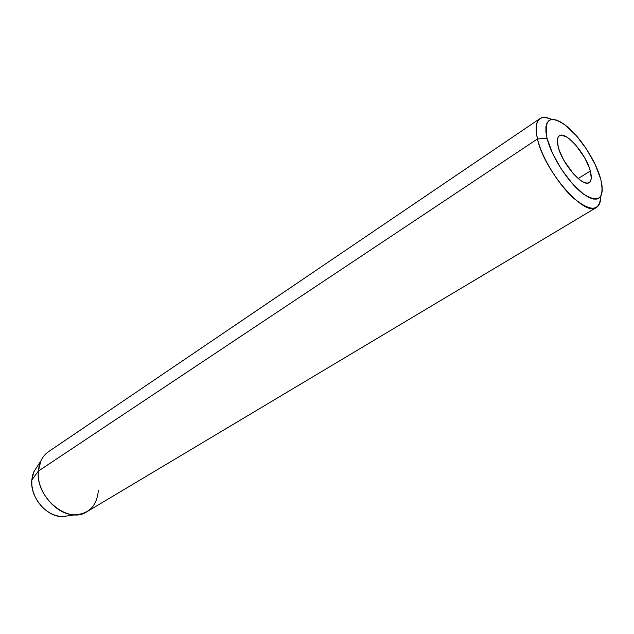 <?xml version="1.0" encoding="UTF-8"?>
<svg xmlns="http://www.w3.org/2000/svg" width="634" height="634" viewBox="0 0 634 634"><rect width="100%" height="100%" fill="white"/><g stroke="black" fill="none" stroke-linecap="round" stroke-linejoin="round"><path stroke-width="0.95" d="M590.317 171.022C591.887 177.068 591.506 180.912 589.168 182.56C583.034 187.783 561.946 163.588 558.182 146.716L557.437 139.765L558.047 137.38L559.291 135.842L561.106 135.208L566.13 136.659L569.15 138.68L575.617 144.877L584.635 157.7L588.938 166.797L590.317 171.022L591.253 178.011L590.761 180.516L589.644 182.212L587.932 183.028L585.689 182.925L582.995 181.887L579.951 179.961L573.302 173.724L563.919 160.434L559.529 151.019L558.182 146.716C556.803 140.994 557.207 137.348 559.386 135.779C565.694 130.596 586.244 154.205 590.317 171.022L578.2 178.566L590.317 171.022M537.466 138.949L547.055 138.299C543.782 118.186 550.478 114.278 567.153 126.594C580.823 137.8 596.023 161.519 600.62 178.812L595.136 164.42L586.648 149.355L576.354 135.708L565.671 125.397L560.662 121.99L556.129 119.961L552.238 119.398L549.155 120.357L547.007 122.83L545.914 126.737L545.922 131.959L547.055 138.299L552.515 153.325L561.486 169.389L572.494 183.812L583.684 194.226L588.772 197.388L593.258 199.028L596.951 199.1L599.74 197.634L601.531 194.717L602.276 190.485L601.967 185.112L600.786 179.414C604.725 198.68 598.948 203.562 583.446 194.052C568.952 183.495 551.477 156.749 547.055 138.299L537.466 138.949C535.056 128.345 535.889 121.562 539.946 118.606C542.783 116.775 546.674 117.06 551.62 119.461C538.686 114.017 533.971 120.515 537.466 138.949L38.357 471.086L40.853 460.966L33.903 471.633L31.779 480.136L38.357 471.086L537.466 138.949C541.911 157.803 558.411 184.732 574 198.521C590.896 212.033 599.788 211.36 600.667 196.508C600.755 202 599.368 205.646 596.507 207.445C584.81 217.494 544.186 171.077 537.466 138.949M539.946 118.606L48.667 451.574C42.573 455.854 39.134 462.36 38.357 471.086C35.282 497.571 68.385 524.667 86.953 511.701L596.507 207.445M65.674 516.377L60.824 516.512L55.8 515.553L50.815 513.524L46.06 510.489L41.733 506.574L38.024 501.93L35.068 496.739L32.992 491.231L31.882 485.62L31.779 480.136L32.667 475.001L34.513 470.412M98.349 490.431C96.978 505.647 89.243 513.77 75.137 514.808C56.434 515.466 36.209 491.596 38.357 471.086L31.779 480.136C29.941 497.318 46.765 517.146 62.528 516.591L68.496 515.743M75.137 514.808L62.528 516.591"/></g></svg>
